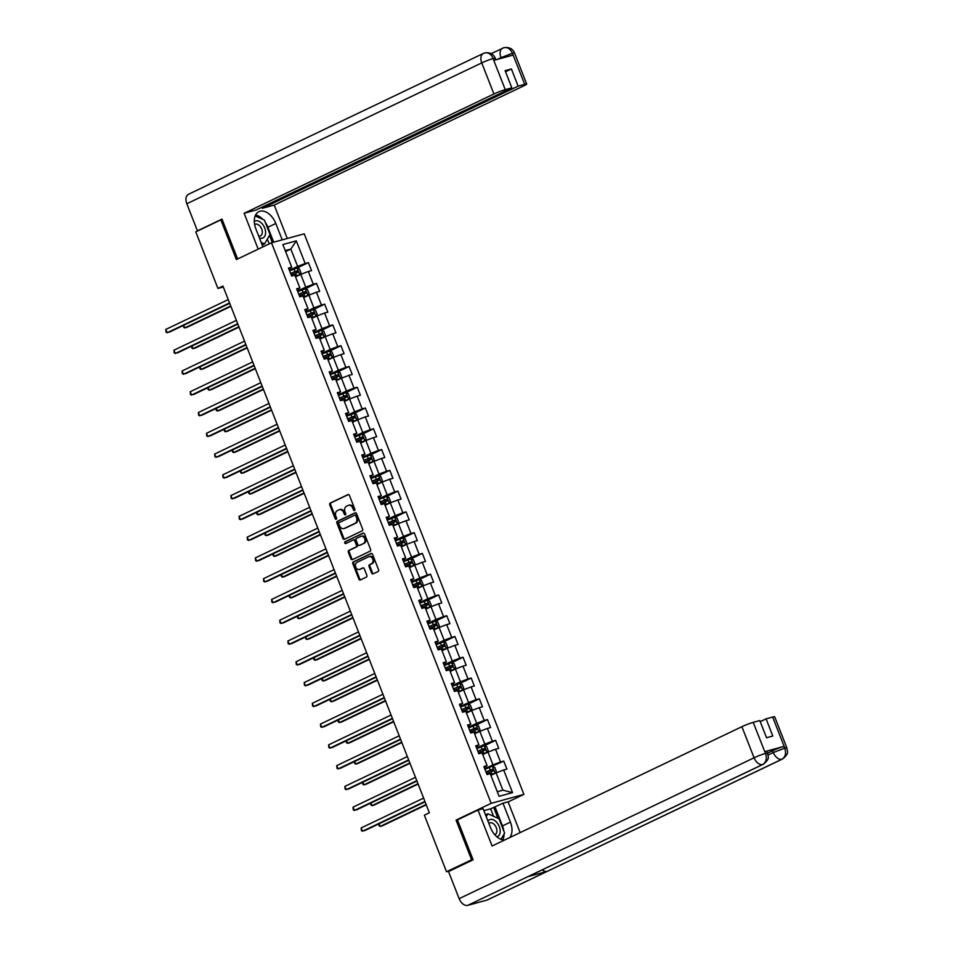 <?xml version="1.0" encoding="UTF-8"?>
<svg xmlns="http://www.w3.org/2000/svg" width="953" height="953" viewBox="0 0 953 953"><rect width="100%" height="100%" fill="white"/><g stroke="black" fill="none" stroke-linecap="round" stroke-linejoin="round"><path stroke-width="1.43" d="M354.552 510.558A0.989 0.762 -105.3 0 0 354.885 509.319L349.441 495.429A1.406 1.084 -105.3 0 0 347.952 494.595L330.226 503.065A1.406 1.084 -105.3 0 0 329.75 504.84L335.194 518.718A0.989 0.762 -105.3 0 0 336.576 518.063L335.861 516.264A4.515 3.467 -105.3 0 1 337.374 510.582L338.851 509.879A4.515 3.467 -105.3 0 1 339.304 509.712A4.515 3.467 -105.3 0 1 343.64 512.547L344.355 514.346A0.989 0.762 -105.3 0 0 345.725 513.691L345.022 511.892A4.515 3.467 -105.3 0 1 346.535 506.21L348.012 505.495A4.515 3.467 -105.3 0 1 348.464 505.328A4.515 3.467 -105.3 0 1 352.801 508.175L353.503 509.974A0.989 0.762 -105.3 0 0 354.552 510.558M371.622 573.039A1.406 1.084 -105.3 0 0 373.111 573.885L378.091 571.502A1.406 1.084 -105.3 0 0 378.555 569.727L372.516 554.312A1.406 1.084 -105.3 0 0 371.015 553.467L353.301 561.936A1.406 1.084 -105.3 0 0 352.824 563.711L358.864 579.138A1.406 1.084 -105.3 0 0 360.365 579.972L366.369 577.101A1.406 1.084 -105.3 0 0 366.845 575.326L364.26 568.727A1.406 1.084 -105.3 0 0 362.759 567.893L359.781 569.31A3.764 2.895 -105.3 0 1 359.412 569.453A3.764 2.895 -105.3 0 1 355.683 566.832A3.764 2.895 -105.3 0 1 357.041 562.318L368.704 556.743A3.764 2.895 -105.3 0 1 369.085 556.612A3.764 2.895 -105.3 0 1 372.802 559.232A3.764 2.895 -105.3 0 1 371.456 563.735L369.502 564.664A1.406 1.084 -105.3 0 0 369.037 566.439L371.622 573.039L372.504 572.801A1.406 1.084 -105.3 0 0 373.481 573.706M458.167 819.532L456.058 820.104L471.604 859.785L446.528 871.757L450.185 870.756M456.058 820.104L491.176 803.331L271.498 242.789L304.221 233.83L523.9 794.373L491.176 803.331M222.156 219.512L220.834 219.881L236.38 259.561L271.498 242.789M220.834 219.881L195.758 231.853L217.927 288.449L223.312 286.972M446.528 871.757L424.359 815.172L429.374 812.778L222.942 286.055L217.927 288.449M362.164 530.857A1.406 1.084 -105.3 0 0 362.628 529.082L356.589 513.667A1.406 1.084 -105.3 0 0 355.088 512.821L337.362 521.291A1.406 1.084 -105.3 0 0 336.897 523.066L342.937 538.493A1.406 1.084 -105.3 0 0 344.438 539.327L362.164 530.857M364.558 533.99L370.598 549.404A1.406 1.084 -105.3 0 1 370.121 551.179L352.396 559.649A1.406 1.084 -105.3 0 1 350.907 558.815L348.321 552.216A1.406 1.084 -105.3 0 1 348.786 550.429L355.981 546.998A1.406 1.084 -105.3 0 0 356.446 545.223L354.73 540.851A1.406 1.084 -105.3 0 0 353.241 540.006L345.748 543.579A0.989 0.762 -105.3 0 1 345.034 541.757L363.057 533.144A1.406 1.084 -105.3 0 1 364.558 533.99M503.756 761.113L500.528 761.995L495.524 749.213L498.753 748.331L495.62 740.338L492.391 741.231L487.388 728.449L490.616 727.556L487.483 719.575L484.255 720.456L479.24 707.674L482.468 706.792L479.347 698.799L476.107 699.681L471.104 686.899L474.332 686.017L471.199 678.036L467.971 678.917L462.967 666.135L466.196 665.254L463.063 657.26L459.834 658.142L454.819 645.36L458.048 644.478L454.926 636.485L451.698 637.378L446.683 624.596L449.911 623.703L446.778 615.721L443.55 616.603L438.547 603.821L441.775 602.939L438.642 594.946L435.414 595.828L430.399 583.045L433.627 582.164L430.506 574.183L427.278 575.064L422.262 562.282L425.491 561.4L422.358 553.407L419.129 554.289L414.126 541.507L417.354 540.625L414.221 532.632L410.993 533.525L405.978 520.743L409.206 519.85L406.085 511.868L402.857 512.75L397.842 499.968L401.07 499.086L397.937 491.093L394.709 491.974L389.706 479.192L392.934 478.311L389.801 470.329L386.573 471.211L381.569 458.429L384.798 457.547L381.665 449.554L378.436 450.435L373.421 437.653L376.649 436.772L373.516 428.779L370.288 429.66L365.285 416.878L368.513 415.996L365.38 408.015L362.152 408.897L357.149 396.114L360.377 395.233L357.244 387.24L354.016 388.121L349.001 375.339L352.229 374.458L349.096 366.464L345.868 367.358L340.864 354.576L344.093 353.682L340.96 345.701L337.731 346.582L332.728 333.8L335.956 332.919L332.823 324.925L329.595 325.807L324.58 313.025L327.808 312.143L324.687 304.162L321.459 305.043L316.444 292.261L319.672 291.38L316.539 283.386L313.311 284.268L308.307 271.486L311.536 270.604L308.403 262.611L305.174 263.504L296.3 240.859L282.862 244.54L291.725 267.174L288.497 268.067L291.63 276.048L294.858 275.167L299.873 287.949L296.645 288.83L299.766 296.824L302.994 295.942L308.01 308.724L304.781 309.606L307.914 317.587L311.143 316.706L316.146 329.488L312.918 330.369L316.051 338.363L319.279 337.481L324.294 350.263L321.066 351.145L324.187 359.138L327.415 358.257L332.43 371.027L329.202 371.92L332.335 379.902L335.563 379.02L340.566 391.802L337.338 392.684L340.471 400.677L343.699 399.795L348.715 412.578L345.486 413.459L348.607 421.452L351.836 420.559L356.851 433.341L353.623 434.234L356.756 442.216L359.984 441.334L364.987 454.116L361.759 454.998L364.892 462.991L368.12 462.11L373.123 474.892L369.895 475.773L373.028 483.755L376.256 482.873L381.271 495.655L378.043 496.537L381.176 504.53L384.404 503.649L389.408 516.431L386.179 517.312L389.312 525.306L392.541 524.412L397.544 537.194L394.316 538.088L397.449 546.069L400.677 545.187L405.692 557.97L402.464 558.851L405.597 566.844L408.825 565.963L413.828 578.745L410.6 579.627L413.733 587.608L416.961 586.726L421.965 599.508L418.736 600.39L421.869 608.383L425.098 607.502L430.113 620.284L426.884 621.165L430.006 629.159L433.234 628.265L438.249 641.047L435.021 641.941L438.154 649.922L441.382 649.041L446.385 661.823L443.157 662.704L446.29 670.698L449.518 669.816L454.533 682.598L451.305 683.48L454.426 691.461L457.654 690.58L462.67 703.362L459.441 704.243L462.574 712.236L465.803 711.355L470.806 724.137L467.578 725.019L470.711 733.012L473.939 732.13L478.954 744.912L475.726 745.794L478.847 753.775L482.075 752.894L487.09 765.676L483.862 766.557L486.995 774.551L490.223 773.669L499.086 796.303L512.535 792.622L503.66 769.988L506.889 769.107L503.756 761.113L484.958 769.345M482.742 754.597L487.972 752.096L492.987 764.878L484.743 768.821M484.315 767.725L487.09 765.676M492.987 764.878L500.528 761.995M487.972 752.096L495.524 749.213M474.606 733.822L479.835 731.332L484.839 744.114L476.607 748.045M476.178 746.949L478.954 744.912M484.839 744.114L492.391 741.231M479.835 731.332L487.388 728.449M466.47 713.058L471.687 710.557L476.703 723.339L468.459 727.27M468.03 726.186L470.806 724.137M476.703 723.339L484.255 720.456M471.687 710.557L479.24 707.674M458.322 692.283L463.551 689.793L468.566 702.575L460.323 706.507M459.894 705.411L462.67 703.362M468.566 702.575L476.107 699.681M463.551 689.793L471.104 686.899M450.185 671.52L455.415 669.018L460.418 681.8L452.187 685.731M451.758 684.635L454.533 682.598M460.418 681.8L467.971 678.917M455.415 669.018L462.967 666.135M442.049 650.744L447.279 648.243L452.282 661.025L444.05 664.968M443.621 663.872L446.385 661.823M452.282 661.025L459.834 658.142M447.279 648.243L454.819 645.36M433.901 629.969L439.13 627.479L444.146 640.261L435.902 644.192M435.473 643.096L438.249 641.047M444.146 640.261L451.698 637.378M439.13 627.479L446.683 624.596M425.765 609.205L430.994 606.704L435.997 619.486L427.766 623.417M427.337 622.333L430.113 620.284M435.997 619.486L443.55 616.603M430.994 606.704L438.547 603.821M417.628 588.43L422.858 585.94L427.861 598.722L419.63 602.653M419.201 601.557L421.965 599.508M427.861 598.722L435.414 595.828M422.858 585.94L430.399 583.045M409.492 567.654L414.71 565.165L419.725 577.947L411.482 581.878M411.053 580.782L413.828 578.745M419.725 577.947L427.278 575.064M414.71 565.165L422.262 562.282M401.344 546.891L406.574 544.389L411.577 557.171L403.345 561.114M402.916 560.019L405.692 557.97M411.577 557.171L419.129 554.289M406.574 544.389L414.126 541.507M393.208 526.116L398.437 523.626L403.441 536.408L395.209 540.339M394.78 539.243L397.544 537.194M403.441 536.408L410.993 533.525M398.437 523.626L405.978 520.743M385.072 505.352L390.289 502.85L395.304 515.633L387.061 519.564M386.632 518.48L389.408 516.431M395.304 515.633L402.857 512.75M390.289 502.85L397.842 499.968M376.923 484.577L382.153 482.075L387.168 494.857L378.925 498.8M378.496 497.704L381.271 495.655M387.168 494.857L394.709 491.974M382.153 482.075L389.706 479.192M368.787 463.801L374.017 461.312L379.02 474.094L370.788 478.025M370.36 476.929L373.123 474.892M379.02 474.094L386.573 471.211M374.017 461.312L381.569 458.429M360.651 443.038L365.869 440.536L370.884 453.318L362.64 457.261M362.211 456.165L364.987 454.116M370.884 453.318L378.436 450.435M365.869 440.536L373.421 437.653M352.503 422.262L357.732 419.773L362.748 432.555L354.504 436.486M354.075 435.39L356.851 433.341M362.748 432.555L370.288 429.66M357.732 419.773L365.285 416.878M344.367 401.499L349.596 398.997L354.599 411.779L346.368 415.711M345.939 414.615L348.715 412.578M354.599 411.779L362.152 408.897M349.596 398.997L357.149 396.114M336.23 380.724L341.448 378.222L346.463 391.004L338.22 394.947M337.791 393.851L340.566 391.802M346.463 391.004L354.016 388.121M341.448 378.222L349.001 375.339M328.082 359.948L333.312 357.458L338.327 370.24L330.083 374.172M329.655 373.076L332.43 371.027M338.327 370.24L345.868 367.358M333.312 357.458L340.864 354.576M319.946 339.185L325.176 336.683L330.179 349.465L321.947 353.396M321.518 352.312L324.294 350.263M330.179 349.465L337.731 346.582M325.176 336.683L332.728 333.8M311.81 318.409L317.027 315.919L322.043 328.702L313.799 332.633M313.37 331.537L316.146 329.488M322.043 328.702L329.595 325.807M317.027 315.919L324.58 313.025M303.662 297.646L308.891 295.144L313.906 307.926L305.663 311.857M305.234 310.761L308.01 308.724M313.906 307.926L321.459 305.043M308.891 295.144L316.444 292.261M295.525 276.87L300.755 274.369L305.758 287.151L297.527 291.094M297.098 289.998L299.873 287.949M305.758 287.151L313.311 284.268M300.755 274.369L308.307 271.486M285.614 251.568L290.844 249.078L297.622 266.387L289.39 270.318M288.962 269.222L291.725 267.174M297.622 266.387L305.174 263.504M285.233 250.603L290.844 249.078L296.3 240.859M471.604 859.785L472.938 859.415M508.116 801.914L523.9 794.373M497.287 791.717L502.898 790.18L496.108 772.871L490.89 775.373M502.898 790.18L512.535 792.622M496.108 772.871L503.66 769.988M297.133 267.996L308.403 262.611M303.495 297.193L307.843 295.418L309.094 293.595L307.521 289.605L305.234 288.759L316.539 283.386M311.631 317.957L315.979 316.182L317.23 314.371L315.669 310.38L313.43 309.546L324.687 304.162M319.767 338.732L324.127 336.957L325.366 335.134L323.806 331.144L321.566 330.322L332.823 324.925M327.903 359.495L332.263 357.732L333.514 355.91L331.942 351.919L329.655 351.073L340.96 345.701M336.052 380.271L340.4 378.496L341.65 376.685L340.09 372.683L337.85 371.861L349.096 366.464M344.188 401.046L348.548 399.271L349.787 397.449L348.226 393.458L345.987 392.636L357.244 387.24M354.111 413.399L365.38 408.015M360.472 442.585L364.82 440.81L366.071 438.999L364.511 434.997L362.271 434.175L373.516 428.779M368.608 463.349L372.957 461.586L374.207 459.763L372.647 455.772L370.407 454.938L381.665 449.554M378.532 475.702L389.801 470.329M386.668 496.477L397.937 491.093M393.029 525.663L397.377 523.888L398.628 522.077L397.067 518.087L394.768 517.241L406.085 511.868M401.165 546.438L405.525 544.663L406.764 542.853L405.204 538.85L402.916 538.004L414.221 532.632M409.313 567.214L413.662 565.439L414.912 563.616L413.34 559.625L411.112 558.803L422.358 553.407M417.45 587.977L421.798 586.202L423.049 584.392L421.488 580.401L419.189 579.543L430.506 574.183M425.586 608.753L429.946 606.978L431.185 605.155L429.624 601.164L427.337 600.319L438.642 594.946M433.734 629.516L438.082 627.741L439.333 625.93L437.761 621.94L435.533 621.106L446.778 615.721M441.87 650.291L446.218 648.516L447.469 646.706L445.909 642.703L443.61 641.857L454.926 636.485M450.007 671.067L454.367 669.292L455.605 667.469L454.045 663.479L451.805 662.657L463.063 657.26M458.155 691.83L462.503 690.055L463.754 688.245L462.181 684.254L459.954 683.42L471.199 678.036M468.066 704.184L479.347 698.799M474.427 733.369L478.787 731.606L480.026 729.784L478.466 725.793L476.226 724.959L487.483 719.575M482.563 754.145L486.923 752.37L488.174 750.559L486.602 746.556L484.374 745.734L495.62 740.338M354.85 510.284A0.989 0.762 -105.3 0 1 354.397 509.736L353.682 507.937A4.515 3.467 -105.3 0 0 349.346 505.09L348.464 505.328M339.304 509.712L340.185 509.462A4.515 3.467 -105.3 0 1 344.533 512.309L345.236 514.108A0.989 0.762 -105.3 0 0 345.689 514.656M348.464 494.524L331.108 502.815A1.406 1.084 -105.3 0 0 330.631 504.59L336.075 518.48A0.989 0.762 -105.3 0 0 336.528 519.028M355.612 512.762L338.255 521.053A1.406 1.084 -105.3 0 0 337.779 522.828L343.819 538.242A1.406 1.084 -105.3 0 0 344.795 539.148M355.779 515.764A0.989 0.762 -105.3 0 0 354.73 515.168L339.173 522.601A0.989 0.762 -105.3 0 0 338.839 523.852L339.578 525.746A4.515 3.467 -105.3 0 0 343.926 528.581A4.515 3.467 -105.3 0 0 344.367 528.415L355.004 523.34A4.515 3.467 -105.3 0 0 356.517 517.658L355.779 515.764L356.66 515.513A0.989 0.762 -105.3 0 0 355.612 514.93L354.933 515.12M343.926 528.581L344.807 528.343A4.515 3.467 -105.3 0 0 345.26 528.176L344.367 528.415M356.66 515.513L357.399 517.408A4.515 3.467 -105.3 0 1 355.886 523.102L345.26 528.176M353.527 539.934L354.123 539.767A1.406 1.084 -105.3 0 1 355.624 540.601L357.339 544.985A1.406 1.084 -105.3 0 1 356.863 546.76L349.68 550.191A1.406 1.084 -105.3 0 0 349.203 551.966L351.788 558.565A1.406 1.084 -105.3 0 0 352.765 559.471M363.581 533.084L345.915 541.507A0.989 0.762 -105.3 0 0 346.201 543.377M363.438 543.436A3.764 2.895 -105.3 0 0 364.785 538.933A3.764 2.895 -105.3 0 0 361.068 536.313A3.764 2.895 -105.3 0 0 360.699 536.444L356.589 538.409A1.406 1.084 -105.3 0 0 356.112 540.184L357.828 544.568A1.406 1.084 -105.3 0 0 359.329 545.402L364.32 543.198A3.764 2.895 -105.3 0 0 365.678 538.683A3.764 2.895 -105.3 0 0 361.961 536.062L361.068 536.313M359.924 545.235A1.406 1.084 -105.3 0 0 360.21 545.164L359.329 545.402M364.32 543.198L360.21 545.164M369.085 556.612L369.967 556.361A3.764 2.895 -105.3 0 1 373.683 558.982A3.764 2.895 -105.3 0 1 372.337 563.497L370.395 564.426A1.406 1.084 -105.3 0 0 369.919 566.201L372.504 572.801M359.9 569.275A3.764 2.895 -105.3 0 0 360.294 569.203A3.764 2.895 -105.3 0 0 360.663 569.072L359.781 569.31M363.284 567.821L360.663 569.072M371.539 553.407L354.182 561.698A1.406 1.084 -105.3 0 0 353.706 563.473L359.757 578.888A1.406 1.084 -105.3 0 0 360.734 579.793M295.347 276.418L299.707 274.643L300.945 272.832L299.385 268.829L297.098 267.984L289.593 270.855M299.707 274.643L295.287 276.263M183.75 325.259L184.799 327.915L187.002 327.308L230.9 306.342M291.213 274.976L297.92 272.355L297.3 270.759L290.582 273.38M290.641 273.535L295.859 271.45L296.478 273.046M183.345 325.449L183.762 327.356L184.799 327.915L230.757 305.973M229.566 302.935L167.109 332.764L165.798 329.428L228.255 299.599M229.709 303.304L169.324 332.156L166.072 332.204L165.798 329.428M259.442 237.988A9.327 5.909 64.5 0 0 265.601 232.484A9.327 5.909 64.5 0 0 261.515 223.097A9.327 5.909 64.5 0 0 254.308 221.465M258.692 236.046A6.385 4.038 64.5 0 0 260.491 235.856A6.385 4.038 64.5 0 0 262.313 232.115A6.385 4.038 64.5 0 0 259.764 225.944A6.385 4.038 64.5 0 0 254.987 224.324A6.385 4.038 64.5 0 0 254.63 224.527M255.142 215.974L264.386 220.072L270.021 234.45L264.565 243.897L261.17 242.396M262.206 245.028L264.565 243.897M496.894 836.805A9.327 5.909 64.5 0 0 500.206 831.111A9.327 5.909 64.5 0 0 495.417 821.093A9.327 5.909 64.5 0 0 487.948 821.069M494.714 834.625A6.385 4.038 64.5 0 0 495.095 834.483A6.385 4.038 64.5 0 0 496.906 830.742A6.385 4.038 64.5 0 0 494.357 824.571A6.385 4.038 64.5 0 0 489.592 822.951A6.385 4.038 64.5 0 0 488.889 823.44M486.221 816.661L487.888 813.779L498.979 818.698L504.613 833.077L500.992 839.355M485.53 814.898L487.888 813.779M265.256 222.299A16.153 10.221 64.5 0 1 267.876 227.279L275.798 223.49A16.153 10.221 64.5 0 0 258.894 211.649A16.153 10.221 64.5 0 0 255.904 228.946L262.933 246.875M275.798 223.49L282.219 239.858M287.294 238.464L274.214 205.062L262.313 208.314L518.122 86.139L524.71 84.34L512.357 53.082L513.012 55.107L493.988 60.313L493.13 58.347M261.884 207.242L262.313 208.314M505.531 71.761L511.392 68.961L505.114 70.677L511.844 87.855L256.035 210.029L244.135 213.293L493.928 93.99L481.741 62.898L186.812 203.763L197.426 230.852L222.001 219.119L237.619 258.966M258.192 249.15L244.135 213.293M274.214 205.062L523.995 85.758A8.613 0.75 158.6 0 0 526.711 84.067A8.613 0.75 158.6 0 0 524.71 84.34M186.812 203.763A8.827 5.587 -115.5 0 1 188.444 194.305L483.374 53.439A8.827 5.587 -115.5 0 0 481.741 62.898A8.613 0.75 -21.4 0 1 493.07 58.574L505.257 89.665A8.613 0.75 158.6 0 0 493.928 93.99M198.427 230.578L197.426 230.852M511.844 87.855L505.257 89.665M511.392 68.961L518.122 86.139M262.957 219.44A16.153 10.221 64.5 0 0 255.607 214.949M267.876 227.279L273.714 242.181M272.296 242.562L269.485 235.379M269.234 243.873L267.352 239.06M501.254 58.324L500.98 57.633L512.309 53.308M497.24 59.42L500.98 57.633A8.827 5.587 -115.5 0 1 502.612 48.174A8.827 5.587 -115.5 0 1 503.16 47.972L504.018 47.65C509.247 46.971 512.75 48.746 514.525 52.975A8.613 0.75 158.6 0 0 512.523 53.249M503.16 47.972C506.984 46.709 510.058 48.4 512.357 53.058M493.07 58.574L493.118 58.336C490.831 53.654 487.781 51.95 483.969 53.225L484.886 52.891C490.08 52.26 493.547 54.047 495.286 58.24L493.285 58.514M763.27 764.282A8.827 5.587 -115.5 0 1 762.71 764.485C766.2 762.257 767.153 758.648 765.569 753.644L767.618 753.132C767.618 756.432 770.989 758.135 763.27 764.282L528.522 876.391A8.827 5.587 -115.5 0 1 527.974 876.605L467.78 905.35A8.827 5.587 -115.5 0 1 459.132 898.655L448.518 871.554L473.093 859.82L457.44 819.878L478.001 810.05L483.088 808.656L490.497 827.561A16.153 10.221 64.5 0 0 504.518 840.069M509.736 837.58A16.153 10.221 64.5 0 0 510.403 822.117L502.993 803.212L508.08 801.818L520.135 832.6M478.001 810.05L492.093 846.002L741.887 726.698A8.613 0.75 -21.4 0 1 753.204 722.374L759.803 720.563L766.534 737.741L772.812 736.026L766.081 718.848L772.669 717.049A8.613 0.75 -21.4 0 1 774.67 716.775L786.856 747.867A8.613 0.75 158.6 0 0 784.855 748.141L772.669 717.049M493.571 816.292L490.64 808.823L502.993 803.212M490.64 808.823L483.874 810.669M786.856 747.867C786.856 751.155 790.228 752.858 782.508 759.017L487.567 899.87A8.827 5.587 -115.5 0 1 486.971 900.097L547.165 871.352A8.827 5.587 -115.5 0 1 542.233 869.839M467.78 905.35L486.971 900.097M459.132 898.655L754.061 757.79A8.827 5.587 -115.5 0 0 762.71 764.485L527.974 876.605L547.165 871.352L781.913 759.231C785.403 757.016 786.368 753.394 784.795 748.367L784.855 748.141M767.606 753.108L772.597 750.726A8.613 0.75 -21.4 0 1 783.926 746.402L764.914 751.607A8.613 0.75 -21.4 0 1 766.915 751.333L767.618 753.132M766.081 718.848L760.22 721.647M502.767 839.891A16.153 10.221 64.5 0 0 504.077 834.006M503.887 831.219A16.153 10.221 64.5 0 0 502.469 825.906L510.403 822.117M495.06 807L502.469 825.906M497.895 818.21L493.654 807.382M305.234 288.759L297.729 291.618M307.843 295.418L303.435 297.038M191.898 346.034L192.935 348.691L195.151 348.083L239.048 327.117M299.349 295.752L306.068 293.131L305.436 291.523L298.73 294.155M298.789 294.298L303.995 292.214L304.626 293.81M191.482 346.225L191.91 348.131L192.935 348.691L238.893 326.736M316.015 316.134L313.37 309.522L305.877 312.393M315.979 316.182L311.571 317.802M200.035 366.798L201.071 369.454L203.287 368.859L247.184 347.893M307.485 316.515L314.204 313.894L313.573 312.298L306.866 314.919M306.926 315.074L312.131 312.989L312.763 314.585M199.618 367L200.047 368.906L201.071 369.454L247.03 347.511M237.702 323.698L175.245 353.527L173.946 350.204L236.404 320.375M237.857 324.08L177.461 352.92L174.22 352.967L173.946 350.204M245.838 344.474L183.393 374.303L182.083 370.967L244.54 341.138M245.993 344.855L185.597 373.695L182.357 373.743L182.083 370.967M324.151 336.909L321.518 330.298L314.014 333.157M324.127 336.957L319.708 338.577M208.171 387.573L209.219 390.23L211.423 389.622L255.321 368.656M315.634 337.291L322.34 334.67L321.721 333.074L315.002 335.694M315.062 335.849L320.279 333.753L320.899 335.361M207.766 387.764L208.183 389.67L209.219 390.23L255.178 368.275M329.655 351.073L322.15 353.932M332.263 357.732L327.844 359.352M216.319 408.337L217.355 411.005L219.571 410.398L263.457 389.432M323.77 358.066L330.488 355.433L329.857 353.837L323.15 356.458M323.21 356.613L328.416 354.528L329.035 356.124M215.902 408.539L216.319 410.445L217.355 411.005L263.314 389.05M340.435 378.448L337.791 371.837L330.298 374.708M340.4 378.496L335.992 380.116M224.455 429.112L225.492 431.769L227.707 431.161L271.605 410.207M331.906 378.829L338.625 376.209L337.993 374.612L331.287 377.233M331.346 377.388L336.552 375.303L337.183 376.9M224.038 429.315L224.467 431.209L225.492 431.769L271.45 409.826M253.986 365.237L191.529 395.066L190.219 391.743L252.676 361.914M254.129 365.618L193.733 394.471L190.493 394.518L190.219 391.743M262.123 386.013L199.665 415.842L198.367 412.518L260.824 382.689M262.278 386.394L201.881 415.234L198.641 415.282L198.367 412.518M270.259 406.788L207.802 436.617L206.503 433.281L268.96 403.453M270.414 407.157L210.017 436.009L206.777 436.057L206.503 433.281M344.128 400.891L348.572 399.224L345.987 392.636L338.434 395.471M232.592 449.887L233.64 452.544L235.844 451.936L279.741 430.97M340.054 399.605L346.761 396.984L346.142 395.376L339.423 398.009M339.482 398.163L344.7 396.067L345.32 397.663M232.187 450.078L232.603 451.984L233.64 452.544L279.598 430.589M278.407 427.552L215.95 457.38L214.639 454.057L277.097 424.228M278.55 427.933L218.154 456.773L214.913 456.821L214.639 454.057M352.324 421.81L356.684 420.035L357.935 418.224L356.362 414.233L354.075 413.376L346.57 416.247M356.684 420.035L352.265 421.655M240.74 470.651L241.776 473.307L243.992 472.712L287.877 451.746M348.19 420.368L354.909 417.748L354.278 416.151L347.559 418.772M347.619 418.927L352.836 416.842L353.456 418.438M240.323 470.853L240.74 472.759L241.776 473.307L287.735 451.365M286.543 448.327L224.086 478.156L222.788 474.82L285.233 444.991M286.686 448.708L226.302 477.548L223.05 477.596L222.788 474.82M364.856 440.762L362.211 434.151L354.719 437.022M364.82 440.81L360.413 442.43M248.876 491.426L249.912 494.083L252.128 493.475L296.026 472.509M356.327 441.144L363.045 438.523L362.414 436.927L355.707 439.547M355.767 439.702L360.973 437.618L361.604 439.214M248.459 491.617L248.888 493.523L249.912 494.083L295.871 472.128M294.68 469.09L232.222 498.919L230.924 495.596L293.381 465.767M294.834 469.472L234.438 498.324L231.198 498.371L230.924 495.596M372.992 461.538L370.407 454.938L362.855 457.785M372.957 461.586L368.549 463.206M257.012 512.19L258.06 514.858L260.264 514.251L304.162 493.285M364.475 461.919L371.182 459.286L370.562 457.69L363.843 460.323M363.903 460.466L369.109 458.381L369.74 459.977M256.607 512.392L257.024 514.298L258.06 514.858L304.019 492.904M302.828 489.866L240.37 519.695L239.06 516.371L301.517 486.542M302.971 490.247L242.574 519.087L239.334 519.135L239.06 516.371M376.745 484.124L381.105 482.349L382.356 480.538L380.783 476.536L378.496 475.69L370.991 478.561M381.105 482.349L376.685 483.969M265.16 532.965L266.197 535.622L268.412 535.014L312.298 514.06M372.611 482.683L379.33 480.062L378.698 478.466L371.98 481.086M372.039 481.241L377.257 479.156L377.876 480.753M264.743 533.168L265.16 535.062L266.197 535.622L312.155 513.679M310.964 510.641L248.507 540.47L247.208 537.135L309.654 507.306M311.107 511.022L250.722 539.863L247.47 539.91L247.208 537.135M384.893 504.899L389.241 503.124L390.492 501.302L388.919 497.311L386.632 496.465L379.127 499.324M389.241 503.124L384.833 504.745M273.297 553.741L274.333 556.397L276.549 555.79L320.446 534.824M380.747 503.458L387.466 500.837L386.835 499.241L380.128 501.862M380.187 502.017L385.393 499.92L386.025 501.528M272.88 553.931L273.308 555.837L274.333 556.397L320.291 534.442M319.1 531.405L256.643 561.234L255.344 557.91L317.802 528.081M319.255 531.786L258.859 560.626L255.618 560.674L255.344 557.91M394.768 517.241L387.275 520.1M397.377 523.888L392.97 525.508M281.433 574.504L282.481 577.161L284.685 576.565L328.582 555.599M388.895 524.221L395.602 521.601L394.983 520.004L388.264 522.625M388.324 522.78L393.529 520.695L394.161 522.292M281.028 574.707L281.445 576.613L282.481 577.161L328.428 555.218M327.248 552.18L264.791 582.009L263.481 578.674L325.938 548.845M327.391 552.561L266.995 581.401L263.755 581.449L263.481 578.674M402.916 538.004L395.412 540.875M405.525 544.663L401.106 546.283M289.569 595.28L290.617 597.936L292.833 597.328L336.719 576.362M397.032 544.997L403.738 542.376L403.119 540.78L396.4 543.401M396.46 543.555L401.678 541.471L402.297 543.067M289.164 595.47L289.581 597.376L290.617 597.936L336.576 575.993M335.385 572.944L272.927 602.784L271.617 599.449L334.074 569.62M335.527 573.325L275.143 602.177L271.891 602.225L271.617 599.449M413.697 565.391L411.053 558.78L403.548 561.639M413.662 565.439L409.254 567.059M297.717 616.055L298.754 618.711L300.969 618.104L344.867 597.138M405.168 565.772L411.887 563.14L411.255 561.543L404.548 564.176M404.608 564.319L409.814 562.234L410.445 563.831M297.3 616.246L297.729 618.152L298.754 618.711L344.712 596.757M343.521 593.719L281.064 623.548L279.765 620.224L342.222 590.395M343.676 594.1L283.279 622.94L280.039 622.988L279.765 620.224M419.189 579.543L411.696 582.414M421.798 586.202L417.39 587.822M305.853 636.818L306.902 639.475L309.106 638.879L353.003 617.913M413.316 586.536L420.023 583.915L419.403 582.319L412.685 584.939M412.744 585.094L417.95 583.01L418.581 584.606M305.436 637.021L305.865 638.927L306.902 639.475L352.848 617.532M351.657 614.494L289.212 644.323L287.901 640.988L350.359 611.159M351.812 614.876L291.415 643.716L288.175 643.763L287.901 640.988M427.337 600.319L419.832 603.178M429.946 606.978L425.526 608.598M313.99 657.594L315.038 660.25L317.254 659.643L361.139 638.677M421.452 607.311L428.159 604.69L427.54 603.094L420.821 605.715M420.881 605.87L426.098 603.773L426.718 605.381M313.585 657.784L314.002 659.69L315.038 660.25L360.996 638.296M359.805 635.258L297.348 665.087L296.038 661.763L358.495 631.934M359.948 635.639L299.564 664.491L296.312 664.539L296.038 661.763M438.118 627.705L435.533 621.106L427.968 623.953M438.082 627.741L433.675 629.361M322.138 678.357L323.174 681.026L325.39 680.418L369.287 659.452M429.589 628.087L436.307 625.454L435.676 623.858L428.969 626.478M429.029 626.633L434.234 624.549L434.866 626.145M321.721 678.56L322.15 680.466L323.174 681.026L369.133 659.071M367.941 656.033L305.484 685.862L304.186 682.539L366.643 652.71M368.096 656.414L307.7 685.255L304.46 685.302L304.186 682.539M443.61 641.857L436.117 644.728M446.218 648.516L441.811 650.137M330.274 699.133L331.322 701.789L333.526 701.182L377.424 680.228M437.725 648.85L444.443 646.229L443.812 644.633L437.105 647.254M437.165 647.409L442.371 645.324L443.002 646.92M329.857 699.335L330.286 701.229L331.322 701.789L377.269 679.846M376.078 676.809L313.632 706.638L312.322 703.302L374.779 673.473M376.232 677.178L315.836 706.03L312.596 706.078L312.322 703.302M454.39 669.244L451.758 662.633L444.253 665.492M454.367 669.292L449.947 670.912M338.41 719.908L339.459 722.565L341.662 721.957L385.56 700.991M445.873 669.625L452.58 667.005L451.96 665.397L445.242 668.029M445.301 668.184L450.519 666.087L451.138 667.684M338.005 720.099L338.422 722.005L339.459 722.565L385.417 700.61M384.226 697.572L321.769 727.401L320.458 724.077L382.915 694.249M384.369 697.953L323.972 726.794L320.732 726.841L320.458 724.077M462.539 690.008L459.894 683.396L452.389 686.267M462.503 690.055L458.083 691.675M346.558 740.672L347.595 743.328L349.811 742.732L393.696 721.766M454.009 690.389L460.728 687.768L460.096 686.172L453.39 688.793M453.449 688.948L458.655 686.863L459.275 688.459M346.142 740.874L346.57 742.78L347.595 743.328L393.553 721.385M392.362 718.348L329.905 748.176L328.606 744.841L391.064 715.012M392.517 718.729L332.12 747.569L328.88 747.617L328.606 744.841M466.291 712.606L470.639 710.831L471.89 709.008L470.329 705.017L468.03 704.172L460.537 707.031M470.639 710.831L466.231 712.451M354.695 761.447L355.731 764.103L357.947 763.496L401.844 742.53M462.145 711.164L468.864 708.544L468.233 706.947L461.526 709.568M461.586 709.723L466.791 707.638L467.423 709.235M354.278 761.638L354.707 763.544L355.731 764.103L401.689 742.149M400.498 739.111L338.041 768.94L336.743 765.616L399.2 735.787M400.653 739.492L340.257 768.344L337.017 768.392L336.743 765.616M478.811 731.559L476.226 724.959L468.673 727.806M478.787 731.606L474.368 733.226M362.831 782.21L363.879 784.879L366.083 784.271L409.981 763.305M470.294 731.94L477 729.307L476.381 727.711L469.662 730.332M469.722 730.486L474.939 728.402L475.559 729.998M362.426 782.413L362.843 784.319L363.879 784.879L409.838 762.924M408.646 759.886L346.189 789.715L344.879 786.392L407.336 756.563M408.789 760.268L348.393 789.108L345.153 789.155L344.879 786.392M486.959 752.322L484.315 745.711L476.81 748.581M486.923 752.37L482.504 753.99M370.979 802.986L372.015 805.642L374.231 805.035L418.117 784.081M478.43 752.703L485.148 750.082L484.517 748.486L477.798 751.107M477.87 751.262L483.076 749.177L483.695 750.773M370.562 803.188L370.979 805.082L372.015 805.642L417.974 783.7M416.783 780.662L354.325 810.491L353.027 807.155L415.472 777.326M416.926 781.031L356.541 809.883L353.289 809.931L353.027 807.155M490.652 774.765L495.095 773.097L490.712 774.92M492.51 766.51L495.095 773.097L496.31 771.322L494.75 767.332L492.451 766.486M379.115 823.761L380.152 826.418L382.367 825.81L426.265 804.844M486.566 773.479L493.285 770.858L492.653 769.25L485.947 771.882M486.006 772.037L491.212 769.941L491.843 771.537M378.698 823.952L379.127 825.858L380.152 826.418L426.11 804.463M424.919 801.425L362.462 831.254L361.163 827.931L423.62 798.102M425.074 801.807L364.677 830.647L361.437 830.694L361.163 827.931M353.682 507.937L352.801 508.175M345.236 514.108L344.355 514.346M344.533 512.309L343.64 512.547M336.075 518.48L335.194 518.718M330.631 504.59L329.75 504.84M331.108 502.815L330.226 503.065M354.397 509.736L353.503 509.974M343.819 538.242L342.937 538.493M337.779 522.828L336.897 523.066M338.255 521.053L337.362 521.291M355.886 523.102L355.004 523.34M357.399 517.408L356.517 517.658M351.788 558.565L350.907 558.815M349.203 551.966L348.321 552.216M349.68 550.191L348.786 550.429M356.863 546.76L355.981 546.998M357.339 544.985L356.446 545.223M355.624 540.601L354.73 540.851M345.915 541.507L345.034 541.757M369.919 566.201L369.037 566.439M370.395 564.426L369.502 564.664M372.337 563.497L371.456 563.735M359.757 578.888L358.864 579.138M353.706 563.473L352.824 563.711M354.182 561.698L353.301 561.936M299.73 274.595L297.157 268.007M294.965 271.617L293.977 269.08M296.586 275.739L295.597 273.213M295.859 271.45L297.3 270.759M783.926 746.402L784.795 748.355M753.204 722.374L765.557 753.632M765.616 753.406L764.914 751.607M765.39 753.466A8.613 0.75 -21.4 0 0 754.061 757.79L741.887 726.698M768.118 755.002L773.3 752.525L772.597 750.726M782.508 759.017A8.827 5.587 -115.5 0 1 781.913 759.231A8.827 5.587 -115.5 0 1 773.3 752.525L784.629 748.2M307.879 295.37L305.294 288.783M303.114 292.38L302.113 289.855M304.722 296.514L303.733 293.977M303.995 292.214L305.436 291.523M311.25 313.156L310.261 310.63M312.87 317.278L311.881 314.752M312.131 312.989L313.573 312.298M319.386 333.931L318.397 331.394M321.006 338.053L320.017 335.527M320.279 333.753L321.721 333.074M332.299 357.685L329.714 351.085M327.534 354.695L326.534 352.169M329.142 358.828L328.154 356.291M328.416 354.528L329.857 353.837M335.67 375.47L334.682 372.933M337.291 379.592L336.302 377.066M336.552 375.303L337.993 374.612M343.807 396.234L342.818 393.708M345.427 400.367L344.438 397.83M344.7 396.067L346.142 395.376M356.72 419.999L354.135 413.399M351.955 417.009L350.954 414.484M353.563 421.131L352.574 418.605M352.836 416.842L354.278 416.151M360.091 437.784L359.102 435.247M361.711 441.906L360.71 439.381M360.973 437.618L362.414 436.927M368.227 458.548L367.239 456.022M369.847 462.681L368.859 460.144M369.109 458.381L370.562 457.69M381.129 482.301L378.555 475.714M376.375 479.323L375.375 476.786M377.984 483.445L376.995 480.92M377.257 479.156L378.698 478.466M389.277 503.077L386.692 496.489M384.512 500.087L383.523 497.561M386.132 504.22L385.131 501.695M385.393 499.92L386.835 499.241M397.413 523.852L394.828 517.253M392.648 520.862L391.659 518.337M394.268 524.996L393.279 522.458M393.529 520.695L394.983 520.004M405.549 544.616L402.976 538.028M400.784 541.638L399.795 539.1M402.404 545.759L401.416 543.234M401.678 541.471L403.119 540.78M408.932 562.401L407.944 559.876M410.552 566.535L409.552 563.997M409.814 562.234L411.255 561.543M421.834 586.155L419.249 579.567M417.069 583.176L416.08 580.651M418.689 587.298L417.7 584.773M417.95 583.01L419.403 582.319M429.97 606.93L427.397 600.342M425.205 603.94L424.216 601.414M426.825 608.074L425.836 605.548M426.098 603.773L427.54 603.094M433.353 624.715L432.352 622.19M434.973 628.849L433.972 626.312M434.234 624.549L435.676 623.858M446.254 648.469L443.669 641.881M441.489 645.491L440.5 642.953M443.109 649.612L442.121 647.087M442.371 645.324L443.812 644.633M449.625 666.254L448.637 663.729M451.245 670.388L450.257 667.85M450.519 666.087L451.96 665.397M457.774 687.03L456.773 684.504M459.382 691.151L458.393 688.626M458.655 686.863L460.096 686.172M470.675 710.783L468.09 704.196M465.91 707.805L464.921 705.268M467.53 711.927L466.541 709.401M466.791 707.638L468.233 706.947M474.046 728.568L473.057 726.043M475.666 732.702L474.677 730.165M474.939 728.402L476.381 727.711M482.194 749.344L481.194 746.807M483.802 753.466L482.814 750.94M483.076 749.177L484.517 748.486M490.33 770.107L489.342 767.582M491.951 774.241L490.95 771.716M491.212 769.941L492.653 769.25M355.707 514.894L354.826 515.132M354.266 539.72L353.372 539.958M360.067 545.211L359.186 545.45M360.294 569.203L359.412 569.453M491.188 53.63L503.958 47.662M526.711 84.067L514.525 52.975M484.827 52.903L483.374 53.439M495.286 58.24L495.894 59.789"/></g></svg>
